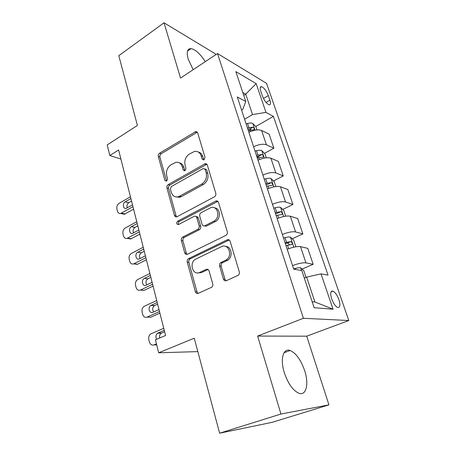 <?xml version="1.0" encoding="UTF-8"?>
<svg xmlns="http://www.w3.org/2000/svg" width="456" height="456" viewBox="0 0 456 456"><rect width="100%" height="100%" fill="white"/><g stroke="black" fill="none" stroke-linecap="round" stroke-linejoin="round"><path stroke-width="0.68" d="M204.043 159.805L205.012 157.337L197.693 132.884L195.806 131.55L159.623 153.176C158.511 154.003 158.084 155.12 158.335 156.533L164.867 180.376L166.657 181.192L167.58 178.82L166.719 175.691C165.876 171.091 167.278 167.466 170.926 164.827L175.748 162.359C178.906 161.891 181.072 163.345 182.252 166.725L183.152 169.883L184.651 170.84L185.022 170.686L185.962 168.27L185.056 165.106C184.161 160.444 185.598 156.75 189.377 154.025L194.547 151.426C197.75 151.004 199.95 152.469 201.153 155.809L202.099 159.007L203.627 159.97L204.043 159.805M304.699 370.762C300.92 359.904 296.064 353.149 290.13 350.504C283.261 347.848 279.961 358.986 284.282 372.575C288.027 383.564 292.86 390.444 298.794 393.22C306.255 396.173 309.094 383.958 304.699 370.762M205.297 61.64C200.321 53.939 195.59 49.601 191.098 48.627C187.262 48.592 186.31 52.121 188.231 59.223L193.173 69.677M338.911 299.643C337.195 295.106 335.2 292.256 332.931 291.105C330.492 290.768 330.07 293.356 331.66 298.857C333.376 303.417 335.371 306.284 337.639 307.452C340.113 307.76 340.541 305.155 338.911 299.643M223.406 279.072C223.999 280.594 224.996 281.124 226.393 280.674L238.231 275.287C239.263 274.415 239.617 273.275 239.292 271.879L230.143 241.298C229.545 239.822 228.547 239.332 227.156 239.833L188.533 258.649C187.393 259.435 186.966 260.575 187.251 262.075L195.379 291.76C195.932 293.254 196.872 293.789 198.2 293.368L211.669 287.257C212.684 286.419 213.043 285.296 212.741 283.9L209.059 270.932C208.489 269.445 207.531 268.932 206.186 269.393L199.739 272.414C192.791 276.011 188.75 262.679 195.647 259.156L221.422 246.685C228.422 242.854 233.158 255.89 226.159 259.966L220.812 262.553C219.701 263.397 219.307 264.548 219.615 266.008L223.406 279.072L224.95 279.266L226.09 280.788M215.751 54.709L215.5 53.922L164.023 22.8L118.794 55.683L137.427 125.446L107.2 144.917L109.822 155.524L118.6 149.978L165.574 335.496L155.456 339.783L158.671 352.779L197.836 351.61M280.942 414.031L328.93 404.86L306.728 336.18L257.64 336.066L280.942 414.031L219.627 433.2L194.256 338.209L158.671 352.779M257.64 336.066L303.417 318.288L217.518 53.54L266.543 83.345L348.8 320.528L303.417 318.288M164.023 22.8L180.536 78.056L217.518 53.54M214.354 196.872C215.614 196.034 216.087 194.843 215.779 193.304L207.343 165.123C206.933 164.012 206.192 163.55 205.109 163.732L168.264 184.572C167.124 185.381 166.685 186.51 166.947 187.963L174.466 215.409C174.916 216.68 175.731 217.147 176.899 216.805L214.354 196.872M218.51 202.441L227.293 231.785C227.618 233.329 227.156 234.521 225.925 235.359L187.445 254.277C186.156 254.739 185.244 254.26 184.714 252.829L181.345 240.517C181.06 238.984 181.516 237.832 182.708 237.063L197.744 229.391C198.97 228.593 199.432 227.424 199.135 225.874L196.81 217.729C196.314 216.406 195.447 215.939 194.216 216.321L178.456 224.569C176.432 224.272 176.164 223.144 177.646 221.183L215.853 201.028C217.113 200.657 218.002 201.124 218.51 202.441M328.93 404.86L272.3 422.29L219.627 433.2M260.752 91.194L262.337 95.823C264.269 100.616 266.521 103.609 269.08 104.8C270.642 104.954 270.915 103.404 269.895 100.149L268.322 95.595C266.384 90.818 264.127 87.837 261.556 86.64C260.04 86.492 259.772 88.008 260.752 91.194M241.617 110.164L242.706 109.514L245.773 101.517L237.291 96.957L293.71 269.131L301.821 270.539L314.144 307.714L333.062 309.214L314.919 301.997L306.632 277.1L304.317 278.075M245.773 101.517L235.855 71.609L256.175 83.647L265.968 112.375L252.521 114.581L244.593 119.238M255.719 126.546L273.4 116.371L265.968 112.375M273.4 116.371L328.041 275.11L321.018 273.885L333.062 309.214M306.728 336.18L348.8 320.528M109.822 155.524L120.891 159.019M243.732 95.361L245.721 94.147L242.791 92.522M252.521 114.581L245.721 94.147L256.175 83.647M312.16 301.735L314.919 301.997M249.198 130.296L251.022 129.248M264.474 153.358L273.868 148.217L269.103 134.144L261.596 130.467C258.301 129.299 254.066 129.92 248.885 132.343M257.099 157.394L259.373 156.151M273.475 180.981L283.239 175.913L278.331 161.407L270.875 158.181C267.598 157.172 263.311 157.856 258.028 160.233M266.082 184.817L266.583 184.555M282.731 209.446L292.9 204.459L287.839 189.508L280.451 186.755C277.18 185.917 272.848 186.664 267.45 188.989M292.245 238.796L302.869 233.899L297.648 218.481L290.324 216.23C287.075 215.58 282.686 216.395 277.174 218.663M302.026 269.074L313.152 264.28L307.766 248.366L300.521 246.656C297.283 246.206 292.849 247.084 287.206 249.295M273.868 148.217L266.384 144.774C263.101 143.686 258.843 144.341 253.604 146.741M179.596 196.981L178.78 197.425M283.239 175.913L275.817 172.927C272.545 172.009 268.236 172.721 262.89 175.075M292.9 204.459L285.547 201.968C282.287 201.227 277.926 202.002 272.466 204.305M302.869 233.899L295.585 231.927C292.342 231.38 287.93 232.229 282.349 234.469M313.152 264.28L305.947 262.867C302.727 262.525 298.258 263.443 292.558 265.62M306.632 277.1L321.018 273.885M203.786 159.925L202.686 156.385C201.905 153.991 200.446 152.532 198.314 152.013M179.35 162.843C181.539 163.294 183.033 164.764 183.825 167.255L184.874 170.761M197.351 132.194L161.219 153.735C160.107 154.561 159.68 155.673 159.931 157.081L166.611 181.22M206.859 164.251L169.86 185.045C168.72 185.849 168.281 186.977 168.543 188.425L176.062 215.791L176.7 216.874M205.183 169.364L203.233 168.543L171.296 186.567L170.373 188.949L171.296 192.295C172.613 196.08 175.053 197.551 178.598 196.701L201.746 184.076C205.667 181.38 207.155 177.612 206.197 172.784L205.183 169.364L206.716 169.906L204.932 168.862M176.221 196.975L180.183 197.14L181.283 196.661L179.698 196.217M206.716 169.906L207.736 173.314C208.688 178.125 207.206 181.876 203.29 184.566L181.283 196.661M196.114 216.6C197.209 216.44 197.961 216.942 198.377 218.116L200.703 226.233C200.999 227.778 200.532 228.946 199.312 229.738L184.298 237.382C183.112 238.152 182.656 239.297 182.941 240.825L186.31 253.097L187.16 254.391M217.831 201.347L179.242 221.548C178.205 222.351 177.982 223.337 178.575 224.512M213.807 221.194C221.023 217.888 217.586 204.47 210.45 207.828L201.124 212.69C199.899 213.499 199.437 214.673 199.734 216.207L202.076 224.369C202.606 225.76 203.524 226.227 204.824 225.771L213.807 221.194L215.346 221.57C221.131 218.994 220.482 208.113 214.559 207.862M204.396 225.919L206.38 226.136L204.892 225.743M215.346 221.57L206.448 226.102M225.612 246.422C231.642 246.32 233.29 257.03 227.686 260.222L222.351 262.798C221.245 263.642 220.852 264.788 221.16 266.241L224.95 279.266M197.722 272.91L201.324 272.625L199.739 272.414M208.05 269.502L201.324 272.625M229.225 239.976L190.123 258.9C188.989 259.686 188.562 260.826 188.847 262.32L196.975 291.908L198.064 293.419M257.002 129.92L255.964 126.802L252.732 123.428C251.478 122.898 249.745 122.915 247.534 123.473L246.109 123.855M132.952 206.671L120.709 213.471C119.073 213.721 117.967 212.901 117.391 211.014L116.913 209.053C116.519 206.579 117.243 204.681 119.079 203.353L130.45 196.787M133.585 209.173L124.317 214.263L121.621 213.186M131.55 201.124L128.774 202.715C127.081 204.02 126.569 205.741 127.241 207.873M248.298 130.541L253.912 129.772C254.71 129.042 254.368 128.176 252.88 127.178L247.448 127.948M247.899 129.322L249.945 128.866L252.88 127.178M130.9 198.559L125.183 201.848C122.282 203.33 123.097 209.27 126.095 208.409L132.502 204.886M266.27 157.782L264.959 153.854L261.727 150.554C260.473 150.092 258.729 150.149 256.483 150.719L255.035 151.107M139.325 231.836L127.093 238.345C125.309 238.722 124.095 237.878 123.451 235.809L122.96 233.803C122.556 231.272 123.291 229.357 125.161 228.057L136.754 221.69M139.906 234.133L130.707 238.99L127.931 238.169M137.815 225.874L134.987 227.413C133.163 228.809 132.685 230.628 133.551 232.868M257.292 157.998L262.924 157.149C263.779 156.385 263.437 155.496 261.909 154.481L256.42 155.325M256.831 156.59L258.911 156.123L261.909 154.481M137.216 223.508L131.391 226.695C128.313 228.182 129.384 234.481 132.536 233.358L138.863 230.001M275.823 186.515L274.233 181.727L270.989 178.513C269.747 178.119 267.985 178.216 265.711 178.803L264.241 179.197M145.869 257.686L133.654 263.881C131.727 264.394 130.399 263.522 129.675 261.271L129.168 259.207C128.752 256.614 129.498 254.682 131.408 253.411L143.23 247.26M146.399 259.76L137.273 264.36L134.457 263.813M144.25 251.279L141.366 252.766C139.411 254.266 138.977 256.186 140.049 258.529M266.566 186.299L272.203 185.37C273.121 184.572 272.791 183.654 271.223 182.622L265.666 183.546M266.042 184.703L268.151 184.213L271.223 182.622M143.703 249.13L137.763 252.208C134.503 253.707 135.865 260.382 139.16 258.968L145.396 255.799M285.684 216.161L283.792 210.461L280.543 207.337C279.306 207.018 277.533 207.161 275.224 207.759L273.731 208.164M152.595 284.242L140.391 290.09C138.322 290.763 136.874 289.873 136.059 287.417L135.546 285.302C135.118 282.64 135.877 280.696 137.82 279.454L149.881 273.532M153.062 286.089L144.022 290.404L141.206 290.136M150.856 277.373L147.915 278.81C145.823 280.417 145.435 282.441 146.758 284.88M276.131 215.488L281.774 214.474C282.754 213.636 282.435 212.69 280.822 211.641L275.202 212.65M275.538 213.687L277.675 213.18L280.822 211.641M150.372 275.452L144.307 278.416C140.847 279.916 142.54 286.995 145.96 285.262L152.105 282.31M295.864 246.77L293.647 240.101L290.398 237.074C289.172 236.835 287.383 237.017 285.04 237.639L283.524 238.049M159.509 311.539L147.094 317.119C144.962 317.775 143.475 316.829 142.625 314.281L142.095 312.103C141.656 309.459 142.386 307.509 144.29 306.267L156.721 300.532M159.913 313.141L150.725 317.251L147.094 317.119M157.645 304.186L154.527 305.617C152.389 307.395 152.105 309.51 153.678 311.955M286.003 245.607L291.692 244.501C292.678 243.618 292.37 242.643 290.763 241.577L285.04 242.677M285.336 243.584L287.554 243.054L289.298 244.496M157.217 302.505L150.919 305.4C147.47 306.985 149.357 314.087 152.783 312.36L159.001 309.55M306.033 277.351L303.816 270.687L300.572 267.763C299.353 267.604 297.551 267.843 295.169 268.476L293.63 268.897M156.465 343.864L153.94 344.918C151.762 345.528 150.241 344.514 149.374 341.886L148.827 339.652C148.377 337.109 149.032 335.194 150.799 333.9L163.744 328.286M164.622 331.74L161.225 333.222C159.765 334.316 159.258 335.901 159.708 337.981M164.263 330.315L157.611 333.199C155.73 334.841 155.428 336.859 156.699 339.253M266.384 144.774L261.596 130.467M275.817 172.927L270.875 158.181M285.547 201.968L280.451 186.755M295.585 231.927L290.324 216.23M305.947 262.867L300.521 246.656M263.477 98.485L268.322 95.595M266.059 102.418L269.895 100.149M202.686 156.385L201.153 155.809M184.726 170.401L183.152 169.883M183.825 167.255L182.252 166.725M166.463 180.861L164.867 180.376M159.931 157.081L158.335 156.533M161.219 153.735L159.623 153.176M196.519 132.491L194.98 131.847M203.638 159.571L202.099 159.007M176.062 215.791L174.466 215.409M168.543 188.425L166.947 187.963M169.86 185.045L168.264 184.572M206.083 164.513L204.55 163.96M203.29 184.566L201.746 184.076M207.736 173.314L206.197 172.784M186.31 253.097L184.714 252.829M182.941 240.825L181.345 240.517M184.298 237.382L182.708 237.063M199.312 229.738L197.744 229.391M200.703 226.233L199.135 225.874M198.377 218.116L196.81 217.729M179.242 221.548L177.646 221.183M217.153 201.575L215.625 201.13M221.16 266.241L219.615 266.008M222.613 262.656L221.075 262.411M226.974 260.615L225.441 260.359M207.754 269.616L206.186 269.393M196.975 291.908L195.379 291.76M188.847 262.32L187.251 262.075M190.226 258.848L188.63 258.598M228.678 240.158L227.156 239.833M121.495 213.157L125.104 213.95M255.035 130.199L252.818 123.508M248.879 127.566L247.534 123.473M250.236 131.704L249.728 130.154M128.774 202.715L125.183 201.848M127.64 238.117L131.254 238.762M264.28 158.089L261.807 150.634M257.868 154.932L256.483 150.719M259.401 159.6L258.746 157.605M134.987 227.413L131.391 226.695M133.95 263.745L137.575 264.229M273.811 186.852L271.075 178.592M267.136 183.147L265.711 178.803M268.852 188.374L268.042 185.9M141.366 252.766L137.763 252.208M140.437 290.067L144.062 290.381M283.649 216.532L280.628 207.417M276.695 212.239L275.224 207.759M278.61 218.065L277.63 215.084M147.915 278.81L144.307 278.416M293.807 247.175L290.483 237.148M286.556 242.261L285.04 237.639M288.676 248.714L287.519 245.197M154.641 305.56L151.033 305.343M287.502 243.059L290.723 241.577M153.94 344.918L156.716 344.878M301.536 270.493L300.652 267.837M295.488 269.439L295.169 268.476M161.555 333.051L157.941 333.028M284.054 352.722L290.13 350.504M187.53 51.066L191.098 48.627M331.027 291.863L332.931 291.105M260.256 87.427L261.556 86.64M197.345 132.194L195.806 131.55M206.648 164.291L205.109 163.732M180.183 197.14L178.598 196.701M206.38 226.136L204.824 225.771M217.381 201.472L215.853 201.028M222.351 262.798L220.812 262.553M227.686 260.222L226.159 259.966M190.123 258.9L188.533 258.649M120.709 213.471L124.317 214.263M127.093 238.345L130.707 238.99M133.654 263.881L137.273 264.36M140.391 290.09L144.022 290.404M154.527 305.617L150.919 305.4M287.554 243.048L290.763 241.577M161.225 333.222L157.611 333.199"/></g></svg>

